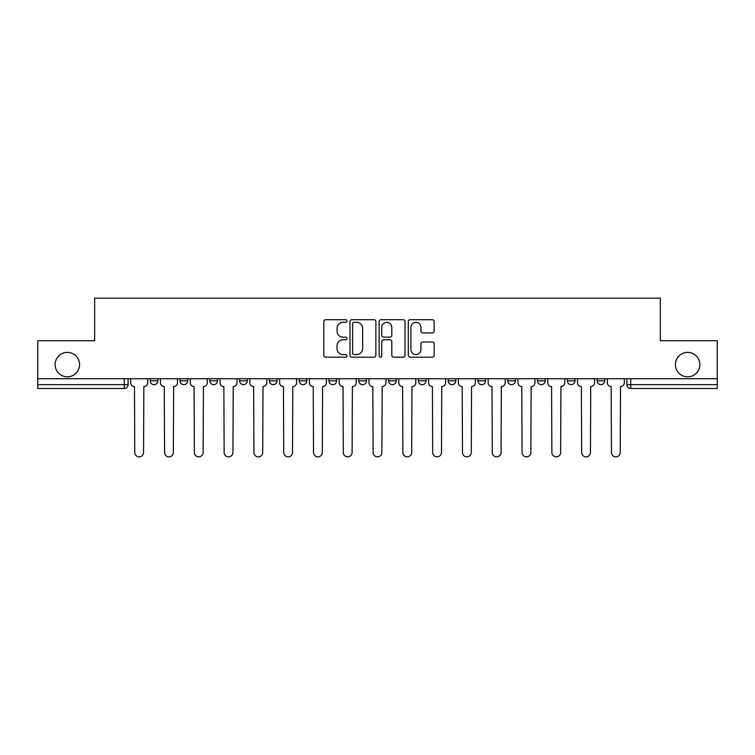 <?xml version="1.0" encoding="UTF-8"?>
<svg xmlns="http://www.w3.org/2000/svg" width="755" height="755" viewBox="0 0 755 755"><rect width="100%" height="100%" fill="white"/><g stroke="black" fill="none" stroke-linecap="round" stroke-linejoin="round"><path stroke-width="1.13" d="M346.941 321.007A1.312 1.312 0 0 0 345.63 319.695L325.716 319.695A1.878 1.878 0 0 0 323.838 321.573L323.838 355.312A1.878 1.878 0 0 0 325.716 357.19L345.63 357.19A1.312 1.312 0 0 0 346.941 355.879A1.312 1.312 0 0 0 345.63 354.567L343.053 354.567A6.002 6.002 0 0 1 337.06 348.565L337.06 345.752A6.002 6.002 0 0 1 343.053 339.759L345.63 339.759A1.312 1.312 0 0 0 346.941 338.448A1.312 1.312 0 0 0 345.63 337.136L343.053 337.136A6.002 6.002 0 0 1 337.06 331.134L337.06 328.321A6.002 6.002 0 0 1 343.053 322.319L345.63 322.319A1.312 1.312 0 0 0 346.941 321.007M675.423 364.608A12.222 12.222 0 0 0 687.645 376.83A12.222 12.222 0 0 0 699.876 364.608A12.222 12.222 0 0 0 687.645 352.387A12.222 12.222 0 0 0 675.423 364.608M55.124 364.608A12.222 12.222 0 0 0 67.355 376.83A12.222 12.222 0 0 0 79.577 364.608A12.222 12.222 0 0 0 67.355 352.387A12.222 12.222 0 0 0 55.124 364.608M477.953 378.746L477.953 380.841L485.597 380.841A3.822 3.822 0 0 1 481.775 384.663A3.822 3.822 0 0 1 477.953 380.841L477.953 378.746M388.58 378.746L388.58 380.841L396.215 380.841A3.822 3.822 0 0 1 392.392 384.663A3.822 3.822 0 0 1 388.58 380.841L388.58 378.746M328.991 378.746L328.991 380.841L336.626 380.841A3.822 3.822 0 0 1 332.813 384.663A3.822 3.822 0 0 1 328.991 380.841L328.991 378.746M299.197 378.746L299.197 380.841L306.841 380.841A3.822 3.822 0 0 1 303.019 384.663A3.822 3.822 0 0 1 299.197 380.841L299.197 378.746M239.618 378.746L239.618 380.841L247.253 380.841A3.822 3.822 0 0 1 243.431 384.663A3.822 3.822 0 0 1 239.618 380.841L239.618 378.746M432.285 332.917A1.878 1.878 0 0 0 434.163 331.039L434.163 321.573A1.878 1.878 0 0 0 432.285 319.695L410.163 319.695A1.878 1.878 0 0 0 408.295 321.573L408.295 355.312A1.878 1.878 0 0 0 410.163 357.19L432.285 357.19A1.878 1.878 0 0 0 434.163 355.312L434.163 343.884A1.878 1.878 0 0 0 432.285 342.006L422.819 342.006A1.878 1.878 0 0 0 420.941 343.884L420.941 349.556A5.011 5.011 0 0 1 415.93 354.567A5.011 5.011 0 0 1 410.918 349.556L410.918 327.34A5.011 5.011 0 0 1 415.93 322.319A5.011 5.011 0 0 1 420.941 327.34L420.941 331.039A1.878 1.878 0 0 0 422.819 332.917L432.285 332.917M37.75 378.746L37.75 340.741L94.658 340.741L94.658 298.149L660.342 298.149L660.342 340.741L717.25 340.741L717.25 378.746L37.75 378.746L37.75 384.663L128.086 384.663L128.086 378.746L128.086 384.663A3.822 3.822 0 0 1 124.264 388.485L37.75 388.485L37.75 384.663M375.858 321.573A1.878 1.878 0 0 0 373.989 319.695L351.868 319.695A1.878 1.878 0 0 0 349.99 321.573L349.99 355.312A1.878 1.878 0 0 0 351.868 357.19L373.989 357.19A1.878 1.878 0 0 0 375.858 355.312L375.858 321.573M381.011 319.695L403.132 319.695A1.878 1.878 0 0 1 405.01 321.573L405.01 355.312A1.878 1.878 0 0 1 403.132 357.19L393.666 357.19A1.878 1.878 0 0 1 391.798 355.312L391.798 341.628A1.878 1.878 0 0 0 389.92 339.759L383.644 339.759A1.878 1.878 0 0 0 381.766 341.628L381.766 355.879A1.312 1.312 0 0 1 380.454 357.19A1.312 1.312 0 0 1 379.142 355.879L379.142 321.573A1.878 1.878 0 0 1 381.011 319.695M626.914 378.746L626.914 384.663L717.25 384.663L717.25 388.485L630.736 388.485A3.822 3.822 0 0 1 626.914 384.663M717.25 378.746L717.25 384.663M604.764 378.746L604.764 380.841A3.822 3.822 0 0 1 600.942 384.663A3.822 3.822 0 0 1 597.13 380.841L604.764 380.841M597.13 378.746L597.13 380.841M574.97 378.746L574.97 380.841A3.822 3.822 0 0 1 571.148 384.663A3.822 3.822 0 0 1 567.335 380.841L574.97 380.841M567.335 378.746L567.335 380.841M545.176 378.746L545.176 380.841A3.822 3.822 0 0 1 541.363 384.663A3.822 3.822 0 0 1 537.541 380.841A3.822 3.822 0 0 0 541.363 384.663M537.541 378.746L537.541 380.841L545.176 380.841M515.382 378.746L515.382 380.841A3.822 3.822 0 0 1 511.569 384.663A3.822 3.822 0 0 1 507.747 380.841A3.822 3.822 0 0 0 511.569 384.663M507.747 378.746L507.747 380.841L515.382 380.841M485.597 378.746L485.597 380.841A3.822 3.822 0 0 1 481.775 384.663M455.803 378.746L455.803 380.841A3.822 3.822 0 0 1 451.981 384.663A3.822 3.822 0 0 1 448.159 380.841L455.803 380.841M448.159 378.746L448.159 380.841M426.009 378.746L426.009 380.841A3.822 3.822 0 0 1 422.187 384.663A3.822 3.822 0 0 1 418.374 380.841L426.009 380.841L426.009 378.746M418.374 378.746L418.374 380.841M396.215 378.746L396.215 380.841M366.42 378.746L366.42 380.841A3.822 3.822 0 0 1 362.608 384.663A3.822 3.822 0 0 1 358.785 380.841L366.42 380.841L366.42 378.746M358.785 378.746L358.785 380.841M336.626 378.746L336.626 380.841L336.626 378.746M306.841 380.841L306.841 378.746L306.841 380.841A3.822 3.822 0 0 1 303.019 384.663M277.047 378.746L277.047 380.841A3.822 3.822 0 0 1 273.225 384.663A3.822 3.822 0 0 1 269.403 380.841A3.822 3.822 0 0 0 273.225 384.663A3.822 3.822 0 0 0 277.047 380.841L277.047 378.746M269.403 378.746L269.403 380.841L277.047 380.841M247.253 378.746L247.253 380.841M217.459 378.746L217.459 380.841A3.822 3.822 0 0 1 213.637 384.663A3.822 3.822 0 0 1 209.824 380.841A3.822 3.822 0 0 0 213.637 384.663A3.822 3.822 0 0 0 217.459 380.841L209.824 380.841L209.824 378.746M180.03 378.746L180.03 380.841L187.665 380.841L187.665 378.746L187.665 380.841A3.822 3.822 0 0 1 183.852 384.663A3.822 3.822 0 0 1 180.03 380.841A3.822 3.822 0 0 0 183.852 384.663M150.236 378.746L150.236 380.841L157.87 380.841L157.87 378.746L157.87 380.841A3.822 3.822 0 0 1 154.058 384.663A3.822 3.822 0 0 1 150.236 380.841A3.822 3.822 0 0 0 154.058 384.663M124.264 378.746L124.264 388.485A3.822 3.822 0 0 0 128.086 384.663M353.925 322.319A1.312 1.312 0 0 0 352.613 323.64L352.613 353.255A1.312 1.312 0 0 0 353.925 354.567L356.643 354.567A6.002 6.002 0 0 0 362.645 348.565L362.645 328.321A6.002 6.002 0 0 0 356.643 322.319L353.925 322.319M391.798 327.434A5.011 5.011 0 0 0 386.777 322.413A5.011 5.011 0 0 0 381.766 327.434L381.766 335.258A1.878 1.878 0 0 0 383.644 337.136L389.92 337.136A1.878 1.878 0 0 0 391.798 335.258L391.798 327.434M130.662 382.747L130.662 378.746L130.662 382.747A3.822 3.822 48.4 0 0 134.484 386.569L134.768 452.462A4.388 4.388 48.4 0 0 139.156 456.85A4.388 4.388 48.4 0 0 143.554 452.462L143.837 386.569A3.822 3.822 48.4 0 0 147.659 382.747L147.659 378.746M134.484 386.569L134.768 452.462M143.554 452.462L143.837 386.569M160.456 382.747L160.456 378.746L160.456 382.747A3.822 3.822 48.4 0 0 164.269 386.569L164.562 452.462A4.388 4.388 48.4 0 0 168.95 456.85A4.388 4.388 48.4 0 0 173.348 452.462L173.631 386.569A3.822 3.822 48.4 0 0 177.453 382.747L177.453 378.746M190.251 382.747L190.251 378.746L190.251 382.747A3.822 3.822 48.4 0 0 194.063 386.569L194.356 452.462A4.388 4.388 48.4 0 0 198.744 456.85A4.388 4.388 48.4 0 0 203.133 452.462L203.425 386.569A3.822 3.822 48.4 0 0 207.248 382.747L207.248 378.746M164.269 386.569L164.562 452.462M173.348 452.462L173.631 386.569M194.063 386.569L194.356 452.462M203.133 452.462L203.425 386.569M220.035 382.747L220.035 378.746L220.035 382.747A3.822 3.822 48.4 0 0 223.857 386.569L224.141 452.462A4.388 4.388 48.4 0 0 228.538 456.85A4.388 4.388 48.4 0 0 232.927 452.462L233.22 386.569A3.822 3.822 48.4 0 0 237.032 382.747L237.032 378.746M249.83 382.747L249.83 378.746L249.83 382.747A3.822 3.822 48.4 0 0 253.652 386.569L253.935 452.462A4.388 4.388 48.4 0 0 258.333 456.85A4.388 4.388 48.4 0 0 262.721 452.462L263.004 386.569A3.822 3.822 48.4 0 0 266.826 382.747L266.826 378.746M279.624 382.747L279.624 378.746L279.624 382.747A3.822 3.822 48.4 0 0 283.446 386.569L283.729 452.462A4.388 4.388 48.4 0 0 288.127 456.85A4.388 4.388 48.4 0 0 292.515 452.462L292.798 386.569A3.822 3.822 48.4 0 0 296.621 382.747L296.621 378.746M223.857 386.569L224.141 452.462M232.927 452.462L233.22 386.569M253.652 386.569L253.935 452.462M262.721 452.462L263.004 386.569M283.446 386.569L283.729 452.462M292.515 452.462L292.798 386.569M309.418 382.747L309.418 378.746L309.418 382.747A3.822 3.822 48.4 0 0 313.24 386.569L313.523 452.462A4.388 4.388 48.4 0 0 317.912 456.85A4.388 4.388 48.4 0 0 322.309 452.462L322.593 386.569A3.822 3.822 48.4 0 0 326.415 382.747L326.415 378.746M313.24 386.569L313.523 452.462M322.309 452.462L322.593 386.569M339.212 382.747L339.212 378.746L339.212 382.747A3.822 3.822 48.4 0 0 343.025 386.569L343.317 452.462A4.388 4.388 48.4 0 0 347.706 456.85A4.388 4.388 48.4 0 0 352.104 452.462L352.387 386.569A3.822 3.822 48.4 0 0 356.209 382.747L356.209 378.746M343.025 386.569L343.317 452.462M352.104 452.462L352.387 386.569M368.997 382.747L368.997 378.746L368.997 382.747A3.822 3.822 48.4 0 0 372.819 386.569L373.112 452.462A4.388 4.388 48.4 0 0 377.5 456.85A4.388 4.388 48.4 0 0 381.888 452.462L382.181 386.569A3.822 3.822 48.4 0 0 386.003 382.747L386.003 378.746M372.819 386.569L373.112 452.462M381.888 452.462L382.181 386.569M398.791 382.747L398.791 378.746L398.791 382.747A3.822 3.822 48.4 0 0 402.613 386.569L402.896 452.462A4.388 4.388 48.4 0 0 407.294 456.85A4.388 4.388 48.4 0 0 411.683 452.462L411.975 386.569A3.822 3.822 48.4 0 0 415.788 382.747L415.788 378.746M402.613 386.569L402.896 452.462M411.683 452.462L411.975 386.569M428.585 382.747L428.585 378.746L428.585 382.747A3.822 3.822 48.4 0 0 432.407 386.569L432.69 452.462A4.388 4.388 48.4 0 0 437.088 456.85A4.388 4.388 48.4 0 0 441.477 452.462L441.76 386.569A3.822 3.822 48.4 0 0 445.582 382.747L445.582 378.746M432.407 386.569L432.69 452.462M441.477 452.462L441.76 386.569M458.379 382.747L458.379 378.746L458.379 382.747A3.822 3.822 48.4 0 0 462.202 386.569L462.485 452.462A4.388 4.388 48.4 0 0 466.873 456.85A4.388 4.388 48.4 0 0 471.271 452.462L471.554 386.569A3.822 3.822 48.4 0 0 475.376 382.747L475.376 378.746M462.202 386.569L462.485 452.462M471.271 452.462L471.554 386.569M488.174 382.747L488.174 378.746L488.174 382.747A3.822 3.822 48.4 0 0 491.996 386.569L492.279 452.462A4.388 4.388 48.4 0 0 496.667 456.85A4.388 4.388 48.4 0 0 501.065 452.462L501.348 386.569A3.822 3.822 48.4 0 0 505.17 382.747L505.17 378.746M491.996 386.569L492.279 452.462M501.065 452.462L501.348 386.569M517.968 382.747L517.968 378.746L517.968 382.747A3.822 3.822 48.4 0 0 521.78 386.569L522.073 452.462A4.388 4.388 48.4 0 0 526.462 456.85A4.388 4.388 48.4 0 0 530.859 452.462L531.142 386.569A3.822 3.822 48.4 0 0 534.965 382.747L534.965 378.746M521.78 386.569L522.073 452.462M530.859 452.462L531.142 386.569M547.752 382.747L547.752 378.746L547.752 382.747A3.822 3.822 48.4 0 0 551.575 386.569L551.867 452.462A4.388 4.388 48.4 0 0 556.256 456.85A4.388 4.388 48.4 0 0 560.644 452.462L560.937 386.569A3.822 3.822 48.4 0 0 564.749 382.747L564.749 378.746M551.575 386.569L551.867 452.462M560.644 452.462L560.937 386.569M577.547 382.747L577.547 378.746L577.547 382.747A3.822 3.822 48.4 0 0 581.369 386.569L581.652 452.462A4.388 4.388 48.4 0 0 586.05 456.85A4.388 4.388 48.4 0 0 590.438 452.462L590.731 386.569A3.822 3.822 48.4 0 0 594.544 382.747L594.544 378.746M581.369 386.569L581.652 452.462M590.438 452.462L590.731 386.569M607.341 382.747L607.341 378.746L607.341 382.747A3.822 3.822 48.4 0 0 611.163 386.569L611.446 452.462A4.388 4.388 48.4 0 0 615.844 456.85A4.388 4.388 48.4 0 0 620.233 452.462L620.516 386.569A3.822 3.822 48.4 0 0 624.338 382.747L624.338 378.746M611.163 386.569L611.446 452.462M620.233 452.462L620.516 386.569M630.736 378.746L630.736 388.485"/></g></svg>
